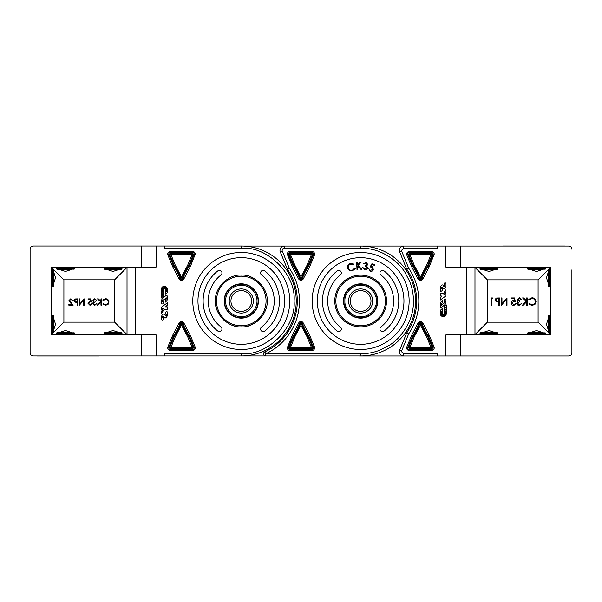 <?xml version="1.0" encoding="UTF-8"?>
<svg xmlns="http://www.w3.org/2000/svg" width="602" height="602" viewBox="0 0 602 602"><rect width="100%" height="100%" fill="white"/><g stroke="black" fill="none" stroke-linecap="round" stroke-linejoin="round"><path stroke-width="0.9" d="M549.129 268.823L550.777 267.175L445.909 267.175L445.909 246.052L360.643 246.052A54.948 54.948 0 0 1 415.591 301A54.948 54.948 0 0 1 360.643 355.948L241.282 355.948A54.948 54.948 0 0 0 296.229 300.97A54.948 54.948 0 0 0 241.282 246.022L156.091 246.022L156.091 267.145L51.223 267.145L51.223 334.825L156.091 334.825L156.091 355.948L164.782 355.948L164.782 353.795L241.282 353.795C267.514 356.068 296.35 327.232 294.077 301A52.795 52.795 0 0 0 294.077 300.97C296.35 274.738 267.514 245.902 241.282 248.174L164.782 248.174L164.782 246.022M564.646 355.978L568.732 355.978A3.168 3.168 0 0 0 571.9 352.81L571.9 332.176M571.9 316.328L571.9 285.702M571.9 269.854L571.9 352.81M571.9 249.22A3.168 3.168 0 0 0 568.732 246.052L564.706 246.052A2.431 2.431 0 0 0 564.646 246.022L503.099 246.022A2.431 2.431 0 0 0 503.046 246.052M399.344 351.673A4.312 4.312 0 0 1 399.675 350.025L406.741 332.868L408.645 333.907L401.662 350.853L399.675 350.025A4.312 4.312 0 0 0 403.656 355.978L360.643 355.978L445.909 355.978L445.909 334.855L550.777 334.855L549.129 333.215M37.354 246.022L33.268 246.022A3.168 3.168 0 0 0 30.1 249.19L30.1 269.824M30.1 285.672L30.1 316.298M30.1 332.146L30.1 352.78A3.168 3.168 0 0 0 33.268 355.948L37.294 355.948A2.431 2.431 0 0 0 37.354 355.978L98.901 355.978A2.431 2.431 0 0 0 98.954 355.948M73.828 269.26A0.632 0.632 0 0 0 74.467 268.627L56.505 268.627A0.632 0.632 0 0 0 57.137 269.26L72.142 269.26M74.467 268.627L74.467 267.777A0.632 0.632 0 0 0 73.828 267.145M56.505 268.627L56.505 267.777A0.632 0.632 0 0 1 57.137 267.145M58.83 269.26L57.137 269.26M497.959 268.658L480.005 268.658A0.632 0.632 0 0 0 480.637 269.29L497.327 269.29A0.632 0.632 0 0 0 497.959 268.658L497.959 267.815A0.632 0.632 0 0 0 497.327 267.175M480.005 268.658L480.005 267.815A0.632 0.632 0 0 1 480.637 267.175M263.578 353.795A2.152 2.152 0 0 1 264.827 351.839L265.73 353.795L265.73 355.948L241.282 355.948L265.73 355.948A2.152 2.152 0 0 1 263.578 353.795M280.314 252.005A4.312 4.312 0 0 1 284.294 246.052L360.643 246.052A54.948 54.948 0 0 1 415.591 301A54.948 54.948 0 0 1 360.643 355.948L360.643 353.795L265.73 353.795A58.183 58.183 0 0 0 289.284 268.131L287.38 269.162L280.314 252.005L282.308 251.184A2.152 2.152 0 0 1 282.142 250.364C282.308 249.055 283.03 248.34 284.294 248.205L284.294 246.052A4.312 4.312 0 0 0 279.99 250.364M300.962 321.476A2.641 2.641 0 0 0 298.615 323.154L292.196 335.442L287.289 347.866C287.447 349.476 288.328 350.356 289.931 350.507L311.994 350.507C313.582 350.349 314.462 349.469 314.635 347.866A2.641 2.641 0 0 0 314.432 346.865L309.729 335.442L303.31 323.154A2.641 2.641 0 0 0 300.962 321.476L300.962 322.552A1.565 1.565 0 0 1 302.302 323.545L303.31 323.154M287.289 254.134L292.196 266.558L298.615 278.846A2.641 2.641 0 0 0 303.31 278.846L309.729 266.558L314.432 255.135A2.641 2.641 0 0 0 314.635 254.134C314.477 252.547 313.597 251.666 311.994 251.493L289.931 251.493C288.328 251.644 287.447 252.524 287.289 254.134M216.216 307.351L216.87 309.526M217.57 311.317L218.88 313.913M220.076 315.802L221.717 317.909M223.673 319.933L225.336 321.355M228.211 323.312L230.167 324.35M233.704 325.72L235.623 326.231M240.68 326.848L241.282 326.856M246.963 326.224L248.776 325.75M257.069 321.483L258.928 319.903M260.944 317.796L262.464 315.832M241.282 311.347A10.347 10.347 0 0 1 230.942 301A10.347 10.347 0 0 1 241.282 290.653A10.347 10.347 0 0 1 251.628 301A10.347 10.347 0 0 1 241.282 311.347M253.352 301A12.07 12.07 0 0 1 241.282 313.07A12.07 12.07 0 0 1 229.212 301A12.07 12.07 0 0 1 241.282 288.93A12.07 12.07 0 0 1 253.352 301M241.282 317.811A16.811 16.811 0 0 0 258.092 301A16.811 16.811 0 0 0 241.282 284.189A16.811 16.811 0 0 0 224.471 301A16.811 16.811 0 0 0 241.282 317.811M312.16 301A48.484 48.484 0 0 1 360.643 252.516A48.484 48.484 0 0 1 409.127 301A48.484 48.484 0 0 1 360.643 349.484A48.484 48.484 0 0 1 312.16 301M403.957 301A43.314 43.314 0 0 1 360.643 344.314A43.314 43.314 0 0 1 317.329 301A43.314 43.314 0 0 1 360.643 257.686A43.314 43.314 0 0 1 403.957 301M380.946 275.024A2.589 2.589 0 0 1 381.405 270.667A2.589 2.589 0 0 1 384.129 270.953A38.137 38.137 0 0 1 384.129 331.047A2.589 2.589 0 0 1 380.502 330.603A2.589 2.589 0 0 1 380.946 326.976A32.967 32.967 0 0 0 380.946 275.024M341.334 329.016A2.589 2.589 0 0 1 337.158 331.047A38.137 38.137 0 0 1 337.158 270.953A2.589 2.589 0 0 1 340.785 271.397A2.589 2.589 0 0 1 340.341 275.024A32.967 32.967 0 0 0 340.341 326.976A2.589 2.589 0 0 1 341.334 329.016M335.863 301A24.78 24.78 0 0 1 360.643 276.22A24.78 24.78 0 0 1 385.423 301A24.78 24.78 0 0 1 360.643 325.78A24.78 24.78 0 0 1 335.863 301A24.78 24.78 0 0 0 360.643 325.78A24.78 24.78 0 0 0 385.423 301A24.78 24.78 0 0 1 360.643 325.78A24.78 24.78 0 0 1 335.863 301M377.77 301A17.134 17.134 0 0 1 360.643 318.134A17.134 17.134 0 0 1 343.509 301A17.134 17.134 0 0 1 360.643 283.866A17.134 17.134 0 0 1 377.77 301L377.446 301.015A16.811 16.811 0 0 0 360.643 284.189A16.811 16.811 0 0 0 343.832 301.03A16.811 16.811 0 0 0 360.643 317.841A16.811 16.811 0 0 0 377.446 301L376.37 301.015C377.048 293.182 368.462 284.595 360.643 285.273C352.825 284.595 344.231 293.182 344.916 301L343.509 301.015M243.155 246.052L284.294 246.052M284.294 248.205L360.643 248.205C374.09 248.001 386.537 253.156 397.975 263.668C400.006 265.67 403.22 269.47 404.815 272.089L409.729 281.57C412.189 287.809 413.423 294.288 413.439 301C413.642 314.447 408.487 326.894 397.975 338.332C395.966 340.363 392.173 343.576 389.547 345.179L380.073 350.086C373.834 352.546 367.355 353.78 360.643 353.795M314.432 255.135L313.439 254.729L308.773 266.046L309.729 266.558M292.196 266.558L293.151 266.046L288.486 254.729L289.253 254.413L293.881 265.655L293.151 266.046A62.54 62.54 0 0 1 299.623 278.455A1.565 1.565 0 0 0 300.962 279.448L301.527 278.154L300.962 276.672L307.088 265.143L308.773 266.046A62.54 62.54 0 0 0 302.302 278.455A1.565 1.565 0 0 1 300.962 279.448L300.962 280.524M314.432 346.865L313.439 347.271A1.565 1.565 0 0 1 311.994 349.431L289.931 349.431L290.442 347.527L311.482 347.527L307.088 336.857L308.043 336.345L312.671 347.587L311.482 347.527L311.994 348.603L313.439 347.271L308.773 335.954A62.54 62.54 0 0 1 302.302 323.545L301.527 323.846A63.376 63.376 0 0 0 308.043 336.345L309.729 335.442M307.088 336.857L300.962 325.328L301.527 323.846L300.962 322.552A1.565 1.565 0 0 0 299.623 323.545L300.398 323.846L300.962 323.387L300.962 324.824L300.398 323.846A63.376 63.376 0 0 1 293.881 336.345L294.837 336.857L290.442 347.527L288.486 347.271L293.151 335.954L293.881 336.345L289.253 347.587L289.931 348.603L311.994 348.603L311.994 350.507M307.088 265.143L311.482 254.473L313.439 254.729A1.565 1.565 0 0 0 311.994 252.569L311.482 254.473L290.442 254.473L289.931 251.493M300.962 278.613L300.962 277.176L300.398 278.154L300.962 278.613M298.615 278.846L300.398 278.154A63.376 63.376 0 0 0 293.881 265.655L294.837 265.143L300.962 276.672M300.962 325.328L294.837 336.857M371.901 263.781L374.911 264.805L374.685 265.467L372.209 264.624L371.216 266.4L372.074 266.543L373.488 269.553C372.856 271.028 371.773 271.562 370.23 271.163L368.748 268.582L370.493 270.524L372.781 269.282L371.697 267.137L370.079 267.002L371.901 263.781M365.911 262.999L363.6 263.842L366.016 262.291L367.83 264.489L366.663 265.843L367.709 267.965C367.325 269.418 366.377 270.08 364.872 269.944L362.803 267.454L364.993 269.245L366.987 267.913L365.09 266.001L365.196 265.332L367.07 264.376L365.911 262.999M357.001 269.598L356.647 262.239L357.4 262.209L357.528 264.97L360.335 262.066L361.328 262.02L357.949 265.49L361.952 269.365L360.974 269.41L357.588 266.129L357.746 269.561L357.001 269.598M350.469 263.45L353.976 264.09L353.54 264.677L350.673 264.143C348.821 264.812 348.076 266.107 348.415 268.033C349.107 269.877 350.432 270.599 352.373 270.2L354.54 268.357L355.218 268.627L352.516 270.885L349.243 270.448L347.655 268.168C347.249 265.813 348.189 264.24 350.469 263.45M267.137 300.985L266.061 300.985A24.78 24.78 0 0 0 241.282 276.19A24.78 24.78 0 0 0 216.502 300.985L216.502 300.97A24.78 24.78 0 0 0 241.282 325.78A24.78 24.78 0 0 0 266.061 300.985A24.78 24.78 0 0 1 241.282 325.78A24.78 24.78 0 0 1 216.502 301A24.78 24.78 0 0 0 216.502 301L215.426 300.97C214.312 288.117 228.436 273.993 241.282 275.106C254.127 273.993 268.251 288.117 267.137 300.97L267.137 300.985C268.251 313.845 254.134 327.97 241.282 326.856C228.436 327.97 214.312 313.853 215.426 301M297.305 301A56.024 56.024 0 0 0 287.38 269.162A56.024 56.024 0 0 1 264.827 351.839A56.024 56.024 0 0 0 297.305 301A56.024 56.024 0 0 1 264.827 351.839M303.31 278.846L301.527 278.154A63.376 63.376 0 0 1 308.043 265.655L312.671 254.413L311.994 253.397L289.931 253.397L289.253 254.413L290.442 254.473L294.837 265.143M298.615 323.154L299.623 323.545A62.54 62.54 0 0 1 293.151 335.954L292.196 335.442M548.663 269.433A0.632 0.632 0 0 1 549.295 268.801L549.295 286.755A0.632 0.632 0 0 1 548.663 286.123L548.663 269.433L548.663 286.123M549.295 268.801L550.138 268.801A0.632 0.632 0 0 1 550.777 269.433M549.295 286.755L550.138 286.755A0.632 0.632 0 0 0 550.777 286.123M224.155 300.985A17.134 17.134 0 0 0 241.282 318.134A17.134 17.134 0 0 0 258.416 300.97A17.134 17.134 0 0 0 241.282 283.835A17.134 17.134 0 0 0 224.155 300.985M197.968 300.985A43.314 43.314 0 0 1 197.968 300.97L197.968 301A43.314 43.314 0 0 0 241.282 344.314A43.314 43.314 0 0 0 284.595 301L284.595 300.97A43.314 43.314 0 0 0 241.282 257.656A43.314 43.314 0 0 0 197.968 300.97M279.426 301A38.137 38.137 0 0 1 264.767 331.047A2.589 2.589 0 0 1 261.14 330.603A2.589 2.589 0 0 1 261.584 326.976A32.967 32.967 0 0 0 274.249 301L274.249 300.97A32.967 32.967 0 0 0 261.584 274.994A2.589 2.589 0 0 1 261.14 271.367A2.589 2.589 0 0 1 264.767 270.915A38.137 38.137 0 0 1 279.426 300.97L279.426 300.985A38.137 38.137 0 0 0 279.426 300.97M221.972 329.016A2.589 2.589 0 0 0 220.979 326.976A32.967 32.967 0 0 1 220.979 274.994A2.589 2.589 0 0 0 220.52 270.629A2.589 2.589 0 0 0 217.796 270.915A38.137 38.137 0 0 0 217.796 331.047A2.589 2.589 0 0 0 221.972 329.016M289.765 300.985A48.484 48.484 0 0 0 241.282 252.486A48.484 48.484 0 0 0 192.798 300.97L192.798 300.985A48.484 48.484 0 0 0 241.282 349.484A48.484 48.484 0 0 0 289.765 300.985L289.765 300.97M190.367 266.528L183.949 278.809C182.308 281.021 180.668 281.021 179.027 278.809L172.601 266.528L167.898 255.105C167.431 253.036 168.244 251.817 170.336 251.463L192.632 251.463C194.228 251.628 195.108 252.509 195.274 254.104L190.367 266.528L189.412 266.016L194.077 254.699A1.565 1.565 0 0 0 192.632 252.539L170.336 252.539A1.565 1.565 0 0 0 168.891 254.699L173.557 266.016L175.242 265.113L170.848 254.443L169.659 254.383L170.336 253.367L170.848 254.443L192.121 254.443L192.632 253.367L193.31 254.383L192.121 254.443L187.726 265.113L181.488 276.92L182.165 278.124L180.803 278.124L181.488 276.92L175.242 265.113M179.027 323.154C180.668 320.949 182.308 320.949 183.949 323.154L190.367 335.442L188.682 336.345L193.31 347.587L194.077 347.271L189.412 335.954A62.54 62.54 0 0 1 182.94 323.545A1.565 1.565 0 0 0 180.028 323.545L180.803 323.846L187.726 336.857L188.682 336.345A63.376 63.376 0 0 1 182.165 323.846L175.242 336.857L172.601 335.442L179.027 323.154L180.028 323.545A62.54 62.54 0 0 1 173.557 335.954L168.891 347.271A1.565 1.565 0 0 0 170.336 349.431L192.632 349.431A1.565 1.565 0 0 0 194.077 347.271L195.078 346.865L195.274 347.866C195.108 349.461 194.228 350.341 192.632 350.507L170.336 350.507C168.244 350.153 167.431 348.934 167.898 346.865L172.601 335.442M296.229 301A54.948 54.948 0 0 0 296.229 300.985L294.077 300.985M166.461 297.915L166.34 298.991L165.257 300.059L165.257 302.196L166.393 301.173A2.972 2.972 0 0 0 167.364 298.968L167.364 296.462A0.971 0.971 0 0 0 165.768 295.717L162.864 298.148A3.446 3.446 0 0 0 161.637 300.789L161.637 303.22A0.715 0.715 0 0 0 162.352 303.935L162.352 303.935A1.588 1.588 0 0 0 163.195 303.709L163.481 301.399L162.45 301.444L162.578 300.466L166.461 297.915M195.078 255.105L193.31 254.383L188.682 265.625L187.726 265.113M187.726 336.857L192.121 347.527L193.31 347.587L192.632 348.603L192.121 347.527L170.848 347.527L170.336 348.603L169.659 347.587L170.848 347.527L175.242 336.857M167.898 346.865L169.659 347.587L174.294 336.345A63.376 63.376 0 0 0 180.803 323.846L183.949 323.154M188.682 265.625L189.412 266.016A62.54 62.54 0 0 0 182.94 278.425L182.165 278.124A63.376 63.376 0 0 1 188.682 265.625M167.898 255.105L169.659 254.383L174.294 265.625A63.376 63.376 0 0 1 180.803 278.124L180.028 278.425A62.54 62.54 0 0 0 173.557 266.016L172.601 266.528M127.985 334.825L127.022 334.569L114.606 322.145L63.902 322.145L63.902 279.825L114.606 279.825L127.022 267.401L127.985 267.145M63.902 279.825L53.315 269.237M52.871 268.785L51.223 267.145M72.308 269.26L65.483 271.434L58.665 269.26M56.505 267.973L54.978 267.145M75.995 267.145L74.467 267.973M119.843 269.26L113.018 271.434L106.193 269.26M104.041 267.973L102.506 267.145M123.53 267.145L121.995 267.973M53.337 270.923L55.519 277.748L53.337 284.573M52.058 286.725L51.223 288.253M51.223 267.235L52.058 268.77M63.902 322.145L53.315 332.733M52.871 333.177L51.223 334.825M53.337 317.397L55.519 324.222L53.337 331.047M52.058 333.199L51.223 334.735M51.223 313.71L52.058 315.245M58.665 332.71L65.483 330.528L72.308 332.71M74.467 333.997L75.995 334.825M54.978 334.825L56.505 333.997M106.193 332.71L113.018 330.528L119.843 332.71M121.995 333.997L123.53 334.825M102.506 334.825L104.041 333.997M141.553 334.825L141.553 355.948L156.091 355.948M164.782 355.948L241.282 355.948L241.282 353.795M156.091 246.022L141.553 246.022L141.553 267.145M141.553 246.022L33.268 246.022M30.1 249.19L30.1 352.78M33.268 355.948L141.553 355.948M167.364 305.101L167.364 302.851L161.637 307.028L161.637 309.413L163.782 308.021L161.637 311.114L161.637 313.243L164.256 309.232L167.364 309.232L167.364 306.869L165.61 306.869L167.364 305.101M163.277 289.314A1.076 1.076 0 0 1 164.354 288.238A1.076 1.076 0 0 1 165.43 289.314L165.43 294.265L167.364 292.512L167.364 289.314A3.01 3.01 0 0 0 164.354 286.304A3.01 3.01 0 0 0 161.344 289.314L161.344 297.982L163.277 296.222L163.277 289.314M166.897 291.15A0.504 0.504 0 0 1 166.393 291.661A0.504 0.504 0 0 1 165.881 291.15A0.504 0.504 0 0 1 166.393 290.646A0.504 0.504 0 0 1 166.897 291.15M166.897 289.028A0.504 0.504 0 0 1 166.393 289.539A0.504 0.504 0 0 1 165.881 289.028A0.504 0.504 0 0 1 166.393 288.524A0.504 0.504 0 0 1 166.897 289.028M165.761 287.478A0.504 0.504 0 0 1 165.257 287.982A0.504 0.504 0 0 1 164.752 287.478A0.504 0.504 0 0 1 165.257 286.966A0.504 0.504 0 0 1 165.761 287.478M162.818 289.028A0.504 0.504 0 0 1 162.307 289.539A0.504 0.504 0 0 1 161.803 289.028A0.504 0.504 0 0 1 162.307 288.524A0.504 0.504 0 0 1 162.818 289.028M163.992 287.478A0.504 0.504 0 0 1 163.481 287.982A0.504 0.504 0 0 1 162.976 287.478A0.504 0.504 0 0 1 163.481 286.966A0.504 0.504 0 0 1 163.992 287.478M162.818 291.165A0.504 0.504 0 0 1 162.307 291.677A0.504 0.504 0 0 1 161.803 291.165A0.504 0.504 0 0 1 162.307 290.661A0.504 0.504 0 0 1 162.818 291.165M162.818 293.309A0.504 0.504 0 0 1 162.307 293.814A0.504 0.504 0 0 1 161.803 293.309A0.504 0.504 0 0 1 162.307 292.798A0.504 0.504 0 0 1 162.818 293.309M162.818 295.447A0.504 0.504 0 0 1 162.307 295.951A0.504 0.504 0 0 1 161.803 295.447A0.504 0.504 0 0 1 162.307 294.935A0.504 0.504 0 0 1 162.818 295.447M163.187 316.306A0.888 0.888 0 0 1 164.068 317.103A1.046 1.046 0 0 0 165.384 317.946A3.439 3.439 0 0 0 167.364 314.831L167.364 312.303A0.677 0.677 0 0 0 166.34 311.708L165.475 312.22L165.475 314.191L166.393 314.244L166.393 315.147A0.677 0.677 0 0 1 165.302 315.546L164.873 314.673A1.204 1.204 0 0 0 163.353 314.086A2.98 2.98 0 0 0 161.637 316.69L161.637 319.173A0.858 0.858 0 0 0 162.487 320.031L162.487 320.031A0.948 0.948 0 0 0 162.924 319.933L163.405 319.7L163.405 317.781L162.653 317.585L162.653 316.848A0.542 0.542 0 0 1 163.187 316.306M105.553 298.727L102.807 300.044L103.296 300.428L105.591 299.375C107.284 299.495 108.21 300.383 108.383 302.046C108.202 303.732 107.261 304.62 105.553 304.71L103.296 303.656L102.807 304.033L105.546 305.357L108.149 304.258L108.947 302.008C108.751 299.962 107.615 298.87 105.553 298.727M101.512 305.199L101.512 298.893L100.948 298.893L100.948 301.293L98.314 298.893L97.509 298.893L100.609 301.722L97.268 305.199L98.021 305.199L100.948 302.151L100.948 305.199L101.512 305.199M94.777 299.375L96.659 300.345L94.785 298.727L92.941 300.368L93.679 301.662L92.618 303.325L94.8 305.357L96.899 303.498L94.785 304.71L93.182 303.378L95.124 302.046L95.124 301.399L93.506 300.36L94.777 299.375M90.676 298.893L88.088 298.893L88.088 299.54L90.232 299.54L90.571 301.196L89.833 301.075L87.847 303.137L90.044 305.357L91.971 303.581L90.014 304.71L88.411 303.115L89.931 301.722L91.323 302.046L90.676 298.893M83.64 305.199L84.212 305.199L84.212 298.893L79.923 303.852L79.923 298.893L79.359 298.893L79.359 305.199L83.64 300.248L83.64 305.199M77.741 305.199L77.741 298.893L75.069 298.983L73.858 300.579L75.122 302.181L77.176 302.287L77.176 305.199L77.741 305.199M77.176 299.54L77.176 301.64L76.07 301.655L74.43 300.586L76.025 299.54L77.176 299.54M70.863 299.375L72.887 300.827L70.833 298.727L68.929 300.601L71.781 304.552L68.846 304.552L68.846 305.199L73.135 305.199L69.493 300.654L70.863 299.375M350.296 301.015A10.347 10.347 0 0 0 360.643 311.377A10.347 10.347 0 0 0 370.982 301.015A10.347 10.347 0 0 0 360.643 290.653A10.347 10.347 0 0 0 350.296 301.015L348.573 301A12.07 12.07 0 0 1 360.643 288.93A12.07 12.07 0 0 1 372.713 301L372.713 301.015A12.07 12.07 0 0 0 372.713 301L370.982 301.015A10.347 10.347 0 0 0 370.982 301M348.573 301.015L348.573 301.03A12.07 12.07 0 0 0 360.643 313.1A12.07 12.07 0 0 0 372.713 301.015M344.916 301L344.916 301.03C344.231 308.849 352.825 317.442 360.643 316.765C368.454 317.442 377.048 308.849 376.37 301.03L376.37 301M437.218 246.052L437.218 248.205L403.656 248.205L403.656 246.052L360.643 246.052L360.643 248.205M358.769 355.948A54.948 54.948 0 0 0 360.643 355.978M399.344 250.364A4.312 4.312 0 0 1 403.656 246.052A4.312 4.312 0 0 0 399.675 252.005L401.662 251.184L408.645 268.131C415.342 278.064 418.736 289.02 418.826 301A58.183 58.183 0 0 1 418.826 301.03C418.736 313.01 415.342 323.966 408.645 333.907M429.324 266.558L422.897 278.846C421.257 281.051 419.617 281.051 417.976 278.846L411.557 266.558L406.847 255.135C406.38 253.066 407.193 251.847 409.292 251.493L431.589 251.493C433.184 251.659 434.065 252.539 434.23 254.134L429.324 266.558L428.368 266.046L433.034 254.729A1.565 1.565 0 0 0 431.589 252.569L409.292 252.569A1.565 1.565 0 0 0 407.847 254.729L412.513 266.046L414.199 265.143L409.804 254.473L408.615 254.413L409.292 253.397L409.804 254.473L431.077 254.473L431.589 253.397L432.266 254.413L431.077 254.473L426.683 265.143L420.437 276.958L421.122 278.154L419.76 278.154L420.437 276.958L414.199 265.143M401.662 350.853L401.504 351.673L403.656 353.825L437.218 353.825L437.218 355.978M417.976 323.191C419.617 320.979 421.257 320.979 422.897 323.191L429.324 335.472L427.631 336.375L432.266 347.617L433.034 347.301L428.368 335.984A62.54 62.54 0 0 1 421.897 323.575A1.565 1.565 0 0 0 418.984 323.575L419.76 323.876L426.683 336.887L427.631 336.375A63.376 63.376 0 0 1 421.122 323.876L414.199 336.887L411.557 335.472L417.976 323.191L418.984 323.575A62.54 62.54 0 0 1 412.513 335.984L407.847 347.301A1.565 1.565 0 0 0 409.292 349.461L431.589 349.461A1.565 1.565 0 0 0 433.034 347.301L434.027 346.895L434.23 347.896C434.065 349.491 433.184 350.372 431.589 350.537L409.292 350.537C407.193 350.183 406.38 348.964 406.847 346.895L411.557 335.472M406.741 332.868A56.024 56.024 0 0 0 416.667 301L418.826 301.015M434.027 255.135L432.266 254.413L427.631 265.655L426.683 265.143M426.683 336.887L431.077 347.557L432.266 347.617L431.589 348.633L431.077 347.557L409.804 347.557L409.292 348.633L408.615 347.617L409.804 347.557L414.199 336.887M406.847 346.895L408.615 347.617L413.243 336.375A63.376 63.376 0 0 0 419.76 323.876L422.897 323.191M427.631 265.655L428.368 266.046A62.54 62.54 0 0 0 421.897 278.455L421.122 278.154A63.376 63.376 0 0 1 427.631 265.655M416.667 301.03A56.024 56.024 0 0 0 406.741 269.162L399.675 252.005M406.847 255.135L408.615 254.413L413.243 265.655A63.376 63.376 0 0 1 419.76 278.154L418.984 278.455A62.54 62.54 0 0 0 412.513 266.046L411.557 266.558M416.667 301A56.024 56.024 0 0 0 406.741 269.162L408.645 268.131M548.685 332.763L538.098 322.175L487.394 322.175L474.978 334.599L474.015 334.855M474.015 267.175L474.978 267.431L487.394 279.855L538.098 279.855L548.685 269.267M550.777 334.765L549.942 333.23M548.663 331.077L546.481 324.26L548.663 317.427M549.942 315.275L550.777 313.747M550.777 288.29L549.942 286.755M548.663 284.603L546.481 277.785L548.663 270.953M549.942 268.801L550.777 267.265M543.335 269.29L536.517 271.472L529.692 269.29M527.533 268.003L526.005 267.175M547.022 267.175L545.495 268.003M495.807 269.29L488.982 271.472L482.157 269.29M480.005 268.003L478.47 267.175M499.494 267.175L497.959 268.003M529.692 332.74L536.517 330.566L543.335 332.74M545.495 334.027L547.022 334.855M526.005 334.855L527.533 334.027M482.157 332.74L488.982 330.566L495.807 332.74M497.959 334.027L499.494 334.855M478.47 334.855L480.005 334.027M550.777 334.855L550.777 267.175M460.447 267.175L460.447 246.052L445.909 246.052M568.732 246.052L460.447 246.052M460.447 334.855L460.447 355.978L568.732 355.978M445.909 355.978L460.447 355.978M444.675 301.188L445.171 301.467L445.044 302.445L441.304 305.237L441.281 303.92L442.365 302.851L442.365 300.714L441.236 301.737A2.972 2.972 0 0 0 440.258 303.942L440.258 306.448A0.971 0.971 0 0 0 441.86 307.193L444.758 304.762A3.446 3.446 0 0 0 445.992 302.121L445.992 299.691A0.715 0.715 0 0 0 445.277 298.976L445.254 298.976A1.588 1.588 0 0 0 444.426 299.202L444.141 301.512L444.675 301.188M444.344 313.597A1.076 1.076 0 0 1 443.268 314.673A1.076 1.076 0 0 1 442.192 313.597L442.192 308.645L440.258 310.399L440.258 313.597A3.01 3.01 0 0 0 443.268 316.607A3.01 3.01 0 0 0 446.278 313.597L446.278 304.928L444.344 306.689L444.344 313.597M445.819 313.883A0.504 0.504 0 0 1 445.314 314.387A0.504 0.504 0 0 1 444.803 313.883A0.504 0.504 0 0 1 445.314 313.371A0.504 0.504 0 0 1 445.819 313.883M444.645 315.433A0.504 0.504 0 0 1 444.141 315.945A0.504 0.504 0 0 1 443.636 315.433A0.504 0.504 0 0 1 444.141 314.929A0.504 0.504 0 0 1 444.645 315.433M445.819 311.746A0.504 0.504 0 0 1 445.314 312.25A0.504 0.504 0 0 1 444.803 311.746A0.504 0.504 0 0 1 445.314 311.234A0.504 0.504 0 0 1 445.819 311.746M445.819 309.601A0.504 0.504 0 0 1 445.314 310.113A0.504 0.504 0 0 1 444.803 309.601A0.504 0.504 0 0 1 445.314 309.097A0.504 0.504 0 0 1 445.819 309.601M445.819 307.464A0.504 0.504 0 0 1 445.314 307.968A0.504 0.504 0 0 1 444.803 307.464A0.504 0.504 0 0 1 445.314 306.96A0.504 0.504 0 0 1 445.819 307.464M441.74 311.761A0.504 0.504 0 0 1 441.236 312.265A0.504 0.504 0 0 1 440.724 311.761A0.504 0.504 0 0 1 441.236 311.249A0.504 0.504 0 0 1 441.74 311.761M441.74 313.883A0.504 0.504 0 0 1 441.236 314.387A0.504 0.504 0 0 1 440.724 313.883A0.504 0.504 0 0 1 441.236 313.371A0.504 0.504 0 0 1 441.74 313.883M442.876 315.433A0.504 0.504 0 0 1 442.365 315.945A0.504 0.504 0 0 1 441.86 315.433A0.504 0.504 0 0 1 442.365 314.929A0.504 0.504 0 0 1 442.876 315.433M440.258 297.809L440.258 300.059L445.992 295.883L445.992 293.498L443.84 294.89L445.992 291.797L445.992 289.667L443.365 293.678L440.258 293.678L440.258 296.041L442.011 296.041L440.258 297.809M444.434 286.605A0.888 0.888 0 0 1 443.554 285.807A1.046 1.046 0 0 0 442.244 284.964A3.439 3.439 0 0 0 440.258 288.08L440.258 290.608A0.677 0.677 0 0 0 441.281 291.202L442.154 290.691L442.154 288.719L441.236 288.667L441.236 287.764A0.677 0.677 0 0 1 442.319 287.365L442.748 288.238A1.204 1.204 0 0 0 444.276 288.825A2.98 2.98 0 0 0 445.992 286.221L445.992 283.738A0.858 0.858 0 0 0 445.134 282.88L445.111 282.88A0.948 0.948 0 0 0 444.697 282.978L444.216 283.211L444.216 285.13L444.968 285.325L444.968 286.063A0.542 0.542 0 0 1 444.434 286.605M532.01 297.764L528.782 299.307L529.369 299.751L532.055 298.517C534.034 298.66 535.125 299.706 535.328 301.655C535.118 303.626 534.012 304.665 532.002 304.778L529.369 303.543L528.782 303.98L532.002 305.538L535.05 304.243L535.991 301.602C535.757 299.209 534.425 297.922 532.01 297.764M527.269 305.342L527.269 297.952L526.607 297.952L526.607 300.767L523.522 297.952L522.574 297.952L526.208 301.271L522.288 305.342L523.176 305.342L526.607 301.775L526.607 305.342L527.269 305.342M519.368 298.517L521.58 299.661L519.375 297.764L517.223 299.683L518.081 301.203L516.84 303.145C517.02 304.65 517.87 305.447 519.398 305.538L521.866 303.355L519.383 304.778L517.502 303.212L519.782 301.647L519.782 300.887L517.886 299.676L519.368 298.517M514.567 297.952L511.534 297.952L511.534 298.712L514.048 298.712L514.447 300.654L513.574 300.511C512.106 300.639 511.331 301.444 511.248 302.926C511.361 304.544 512.219 305.41 513.83 305.538L516.08 303.446L513.784 304.778L511.911 302.904L513.694 301.271L515.327 301.647L514.567 297.952M506.32 305.342L506.982 305.342L506.982 297.952L501.955 303.769L501.955 297.952L501.293 297.952L501.293 305.342L506.32 299.54L506.32 305.342M499.397 305.342L499.397 297.952L496.266 298.065L494.852 299.931L496.326 301.813L498.734 301.933L498.734 305.342L499.397 305.342M498.734 298.712L498.734 301.173L497.44 301.188L495.514 299.939L497.38 298.712L498.734 298.712M492.857 298.712L492.421 297.952L491.059 297.952L491.059 305.342L491.721 305.342L491.721 298.712L492.857 298.712M52.705 315.245L52.705 333.199A0.632 0.632 0 0 0 53.337 332.567L53.337 315.877A0.632 0.632 0 0 0 52.705 315.245L51.862 315.245A0.632 0.632 0 0 0 51.223 315.877M52.705 333.199L51.862 333.199A0.632 0.632 0 0 1 51.223 332.567M544.863 332.74A0.632 0.632 0 0 1 545.495 333.373L527.533 333.373A0.632 0.632 0 0 1 528.172 332.74L543.17 332.74M545.495 333.373L545.495 334.223A0.632 0.632 0 0 1 544.863 334.855M527.533 333.373L527.533 334.223A0.632 0.632 0 0 0 528.172 334.855M497.959 333.373L480.005 333.373A0.632 0.632 0 0 1 480.637 332.74L497.327 332.74A0.632 0.632 0 0 1 497.959 333.373L497.959 334.223A0.632 0.632 0 0 1 497.327 334.855M480.005 333.373L480.005 334.223A0.632 0.632 0 0 0 480.637 334.855M52.705 268.77L52.705 286.725A0.632 0.632 0 0 0 53.337 286.093L53.337 269.403A0.632 0.632 0 0 0 52.705 268.77L51.862 268.77A0.632 0.632 0 0 0 51.223 269.403M52.705 286.725L51.862 286.725A0.632 0.632 0 0 1 51.223 286.093M121.995 333.342L104.041 333.342A0.632 0.632 0 0 1 104.673 332.71L121.363 332.71A0.632 0.632 0 0 1 121.995 333.342L121.995 334.185A0.632 0.632 0 0 1 121.363 334.825M104.041 333.342L104.041 334.185A0.632 0.632 0 0 0 104.673 334.825M73.828 332.71A0.632 0.632 0 0 1 74.467 333.342L56.505 333.342A0.632 0.632 0 0 1 57.137 332.71L72.142 332.71M58.83 332.71L57.137 332.71M74.467 333.342L74.467 334.185A0.632 0.632 0 0 1 73.828 334.825M56.505 333.342L56.505 334.185A0.632 0.632 0 0 0 57.137 334.825M544.863 269.29A0.632 0.632 0 0 0 545.495 268.658L527.533 268.658A0.632 0.632 0 0 0 528.172 269.29L543.17 269.29M545.495 268.658L545.495 267.815A0.632 0.632 0 0 0 544.863 267.175M527.533 268.658L527.533 267.815A0.632 0.632 0 0 1 528.172 267.175M548.663 315.907A0.632 0.632 0 0 1 549.295 315.275L549.295 333.23A0.632 0.632 0 0 1 548.663 332.597L548.663 315.907L548.663 332.597M549.295 315.275L550.138 315.275A0.632 0.632 0 0 1 550.777 315.907M549.295 333.23L550.138 333.23A0.632 0.632 0 0 0 550.777 332.597M121.995 268.627L104.041 268.627A0.632 0.632 0 0 0 104.673 269.26L121.363 269.26A0.632 0.632 0 0 0 121.995 268.627L121.995 267.777A0.632 0.632 0 0 0 121.363 267.145M104.041 268.627L104.041 267.777A0.632 0.632 0 0 1 104.673 267.145M56.505 267.777L74.467 267.777M480.005 267.815L497.959 267.815M289.931 350.507L289.931 349.431A1.565 1.565 0 0 1 288.486 347.271L287.493 346.865M287.493 255.135L288.486 254.729A1.565 1.565 0 0 1 289.931 252.569L311.994 252.569L311.994 251.493M258.092 301A16.811 16.811 0 0 0 241.282 284.189A16.811 16.811 0 0 0 224.471 301M241.282 285.273A15.727 15.727 0 0 1 257.009 301A15.727 15.727 0 0 1 241.282 316.727A15.727 15.727 0 0 1 225.554 301A15.727 15.727 0 0 1 241.282 285.273M386.499 301A25.856 25.856 0 0 0 360.643 275.144A25.856 25.856 0 0 0 334.787 301A25.856 25.856 0 0 0 360.643 326.856A25.856 25.856 0 0 0 386.499 301M289.284 268.131L282.308 251.184M550.138 286.755L550.138 268.801M296.229 300.97A54.948 54.948 0 0 0 241.282 246.022L241.282 248.174M266.061 300.97A24.78 24.78 0 0 0 241.282 276.19A24.78 24.78 0 0 0 216.502 300.97M135.299 267.145L135.299 334.825M190.367 335.442L195.078 346.865M170.336 350.507L170.336 348.603L192.632 348.603L192.632 350.507M170.336 251.463L170.336 253.367L192.632 253.367L192.632 251.463M179.027 278.809L180.028 278.425A1.565 1.565 0 0 0 182.94 278.425L183.949 278.809M127.022 334.569L127.022 267.401M114.606 279.825L114.606 322.145M403.656 248.205L401.504 250.364L401.662 251.184M466.7 334.855L466.7 267.175M429.324 335.472L434.027 346.895M409.292 350.537L409.292 348.633L431.589 348.633L431.589 350.537M409.292 251.493L409.292 253.397L431.589 253.397L431.589 251.493M417.976 278.846L418.984 278.455A1.565 1.565 0 0 0 421.897 278.455L422.897 278.846M403.656 353.825L403.656 355.978M474.978 267.431L474.978 334.599M487.394 322.175L487.394 279.855M538.098 279.855L538.098 322.175M51.862 333.199L51.862 315.245M527.533 334.223L545.495 334.223M480.005 334.223L497.959 334.223M51.862 286.725L51.862 268.77M104.041 334.185L121.995 334.185M56.505 334.185L74.467 334.185M527.533 267.815L545.495 267.815M550.138 333.23L550.138 315.275M104.041 267.777L121.995 267.777"/></g></svg>
